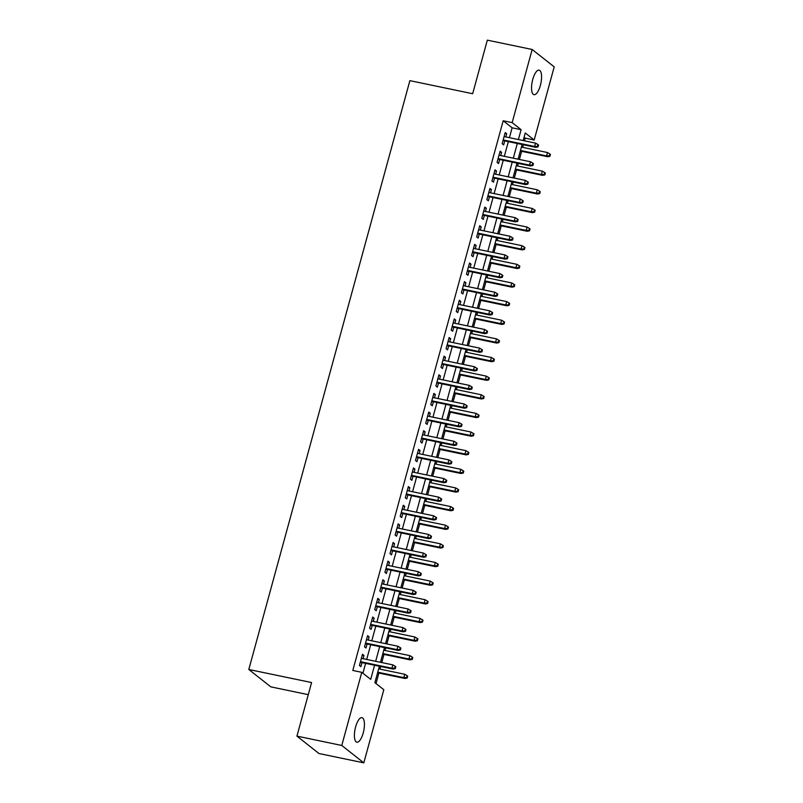 <?xml version="1.0" encoding="UTF-8"?>
<svg xmlns="http://www.w3.org/2000/svg" width="803" height="803" viewBox="0 0 803 803"><rect width="100%" height="100%" fill="white"/><g stroke="black" fill="none" stroke-linecap="round" stroke-linejoin="round"><path stroke-width="1.2" d="M355.609 726.926A12.527 4.406 -78.2 0 1 361.972 717.661A12.527 4.406 -78.2 0 1 363.227 732.938A12.527 4.406 -78.2 0 1 356.863 742.203A12.527 4.406 -78.2 0 1 355.609 726.926M532.75 79.397A12.527 4.406 -78.2 0 1 539.114 70.142A12.527 4.406 -78.2 0 1 540.369 85.409A12.527 4.406 -78.2 0 1 534.005 94.674A12.527 4.406 -78.2 0 1 532.75 79.397M308.272 694.665L270.832 686.866L248.8 669.481L409.881 80.651L472.666 93.72L487.321 40.15L532.168 49.485L554.2 66.88L534.196 140.013L525.262 132.967L523.185 140.545M524.5 140.826L525.222 138.146L534.196 140.013M376.015 683.564L378.896 673.055M379.97 669.12L380.682 666.51M381.756 662.565L383.985 654.425M385.069 650.48L385.781 647.88M386.855 643.936L389.084 635.795M390.168 631.851L390.88 629.241M391.954 625.306L394.183 617.156M395.267 613.211L395.979 610.611M397.053 606.666L399.282 598.526M400.366 594.581L401.068 591.982M402.152 588.037L404.381 579.886M405.455 575.942L406.167 573.342M407.251 569.397L409.48 561.257M410.554 557.312L411.266 554.712M412.351 550.768L414.579 542.617M415.653 538.683L416.366 536.073M417.45 532.128L419.668 523.988M420.752 520.043L421.465 517.443M422.539 513.498L424.767 505.358M425.851 501.413L426.564 498.804M427.638 494.869L429.866 486.718M430.95 482.774L431.663 480.174M432.737 476.229L434.965 468.089M436.049 464.144L436.752 461.544M437.836 457.6L440.064 449.449M441.138 445.504L441.851 442.905M442.935 438.96L445.163 430.82M446.237 426.875L446.95 424.275M448.034 420.33L450.262 412.18M451.336 408.245L452.049 405.635M453.133 401.691L455.361 393.55M456.435 389.606L457.148 387.006M458.222 383.061L460.45 374.921M461.534 370.976L462.247 368.366M463.321 364.432L465.549 356.281M466.633 352.336L467.346 349.737M468.42 345.792L470.648 337.651M471.732 333.707L472.435 331.107M473.519 327.162L475.747 319.012M476.821 315.077L477.534 312.467M478.618 308.523L480.846 300.382M481.92 296.437L482.633 293.838M483.717 289.893L485.945 281.753M487.019 277.808L487.732 275.198M488.816 271.253L491.045 263.113M492.119 259.168L492.831 256.569M493.905 252.624L496.134 244.483M497.218 240.539L497.93 237.929M499.004 233.994L501.233 225.844M502.317 221.899L503.029 219.299M504.103 215.355L506.332 207.214M507.416 203.269L508.128 200.67M509.202 196.725L511.431 188.575M512.505 184.64L513.217 182.03M514.301 178.085L516.53 169.945M517.604 166L518.316 163.4M519.4 159.456L521.629 151.315M522.703 147.371L523.415 144.761M379.377 666.239L374.881 682.66L383.814 689.717L363.809 762.85L341.777 745.465L361.782 672.322L370.715 679.378L374.579 665.245M341.777 745.465L296.929 736.12L318.962 753.515L363.809 762.85M363.097 658.681L363.97 655.469L362.484 654.294L359.423 665.476L360.908 666.651L362.012 662.626M368.186 640.051L369.069 636.839L367.583 635.665L364.522 646.847L366.007 648.021L367.112 643.996M373.285 621.412L374.168 618.21L372.672 617.035L369.621 628.207L371.106 629.381L372.211 625.356M378.384 602.782L379.267 599.57L377.771 598.396L374.72 609.577L376.205 610.752L377.31 606.727M383.483 584.142L384.366 580.94L382.87 579.766L379.809 590.948L381.305 592.122L382.409 588.087M388.582 565.513L389.455 562.301L387.969 561.126L384.908 572.308L386.404 573.483L387.498 569.457M393.681 546.883L394.554 543.671L393.068 542.497L390.007 553.679L391.503 554.853L392.597 550.818M398.78 528.244L399.653 525.032L398.168 523.857L395.106 535.039L396.592 536.213L397.696 532.188M403.869 509.614L404.752 506.402L403.267 505.228L400.205 516.409L401.691 517.584L402.795 513.559M408.968 490.974L409.851 487.772L408.356 486.598L405.304 497.77L406.79 498.944L407.894 494.919M414.067 472.345L414.95 469.133L413.455 467.958L410.403 479.14L411.889 480.314L412.993 476.289M419.166 453.705L420.049 450.503L418.554 449.329L415.492 460.51L416.988 461.685L418.092 457.65M424.265 435.075L425.138 431.863L423.653 430.689L420.591 441.871L422.087 443.045L423.181 439.02M429.364 416.446L430.237 413.234L428.752 412.059L425.69 423.241L427.186 424.416L428.28 420.381M434.463 397.806L435.336 394.594L433.851 393.42L430.789 404.602L432.275 405.776L433.379 401.751M439.562 379.177L440.435 375.965L438.95 374.79L435.888 385.972L437.374 387.146L438.478 383.121M444.651 360.537L445.535 357.335L444.049 356.161L440.988 367.332L442.473 368.507L443.577 364.482M449.75 341.907L450.634 338.695L449.138 337.521L446.087 348.703L447.572 349.877L448.676 345.852M454.849 323.278L455.733 320.066L454.237 318.891L451.186 330.073L452.671 331.248L453.775 327.212M459.948 304.638L460.822 301.426L459.336 300.252L456.275 311.434L457.77 312.608L458.864 308.583M465.047 286.009L465.921 282.797L464.435 281.622L461.374 292.804L462.869 293.978L463.963 289.953M470.146 267.369L471.02 264.167L469.534 262.982L466.473 274.164L467.958 275.339L469.062 271.314M475.246 248.739L476.119 245.527L474.633 244.353L471.572 255.535L473.057 256.709L474.161 252.684M480.335 230.1L481.218 226.898L479.732 225.723L476.671 236.895L478.156 238.079L479.261 234.044M485.434 211.47L486.317 208.258L484.821 207.084L481.77 218.265L483.255 219.44L484.36 215.415M490.533 192.84L491.416 189.628L489.92 188.454L486.869 199.636L488.354 200.81L489.459 196.775M495.632 174.201L496.505 170.989L495.019 169.814L491.958 180.996L493.454 182.171L494.548 178.146M500.731 155.571L501.604 152.359L500.118 151.185L497.057 162.367L498.553 163.541L499.647 159.516M525.222 138.146L524.088 137.253M509.423 137.684L512.123 127.807L503.19 120.761L352.808 670.455L361.782 672.322M362.916 673.225L365.606 663.378M366.69 659.434L370.705 644.739M371.789 640.794L375.804 626.109M376.888 622.164L380.903 607.47M381.987 603.525L386.002 588.84M387.076 584.895L391.101 570.2M392.175 566.266L396.2 551.571M397.274 547.626L401.289 532.941M402.373 528.996L406.388 514.301M407.472 510.357L411.487 495.672M412.571 491.727L416.586 477.032M417.67 473.097L421.685 458.403M422.759 454.458L426.784 439.773M427.858 435.828L431.884 421.133M432.958 417.189L436.973 402.504M438.057 398.559L442.072 383.864M443.156 379.919L447.171 365.235M448.255 361.29L452.27 346.595M453.354 342.66L457.369 327.965M458.443 324.021L462.468 309.336M463.542 305.391L467.567 290.696M468.641 286.751L472.666 272.066M473.74 268.122L477.755 253.427M478.839 249.482L482.854 234.797M483.938 230.852L487.953 216.158M489.037 212.223L493.052 197.528M494.126 193.583L498.151 178.898M499.225 174.954L503.25 160.259M504.324 156.314L508.349 141.629M505.83 136.932L506.703 133.73L505.217 132.545L502.156 143.727L503.642 144.901L504.746 140.876M296.929 736.12L311.584 682.55L248.8 669.481M503.19 120.761L512.163 122.628L532.168 49.485M518.397 139.551L521.097 129.674L512.163 122.628M375.663 661.301L379.678 646.606M380.752 642.661L384.778 627.976M385.852 624.031L389.877 609.336M390.951 605.402L394.966 590.707M396.05 586.762L400.065 572.077M401.149 568.133L405.164 553.438M406.248 549.493L410.263 534.808M411.347 530.863L415.362 516.168M416.436 512.224L420.461 497.539M421.535 493.594L425.56 478.899M426.634 474.964L430.659 460.27M431.733 456.325L435.748 441.64M436.832 437.695L440.847 423M441.931 419.056L445.946 404.371M447.03 400.426L451.045 385.731M452.119 381.786L456.144 367.101M457.218 363.157L461.243 348.462M462.317 344.527L466.342 329.832M467.416 325.888L471.431 311.203M472.515 307.258L476.53 292.563M477.614 288.618L481.629 273.933M482.713 269.989L486.728 255.294M487.802 251.349L491.827 236.664M492.901 232.719L496.927 218.025M498.001 214.09L502.026 199.395M503.1 195.45L507.115 180.765M508.199 176.821L512.214 162.126M513.298 158.181L517.313 143.496M522.111 144.49L518.096 159.185M517.012 163.129L512.997 177.814M511.912 181.759L507.897 196.454M506.813 200.399L502.798 215.084M501.714 219.028L497.699 233.723M496.625 237.658L492.6 252.353M491.526 256.298L487.501 270.982M486.427 274.927L482.402 289.622M481.328 293.567L477.313 308.252M476.229 312.196L472.214 326.891M471.13 330.836L467.115 345.521M466.031 349.466L462.016 364.15M460.942 368.095L456.917 382.79M455.843 386.735L451.818 401.42M450.744 405.364L446.719 420.059M445.645 424.004L441.63 438.689M440.546 442.634L436.531 457.329M435.447 461.263L431.432 475.958M430.348 479.903L426.333 494.588M425.259 498.533L421.234 513.227M420.16 517.172L416.135 531.857M415.061 535.802L411.036 550.497M409.962 554.441L405.947 569.126M404.863 573.071L400.848 587.766M399.764 591.701L395.749 606.395M394.664 610.34L390.649 625.025M389.575 628.97L385.55 643.665M384.476 647.609L380.451 662.294M512.123 127.807L521.097 129.674M504.997 133.368L506.703 133.73M499.898 151.998L501.604 152.359M494.799 170.637L496.505 170.989M489.7 189.267L491.416 189.628M484.6 207.907L486.317 208.258M479.501 226.536L481.218 226.898M474.402 245.176L476.119 245.527M469.313 263.806L471.02 264.167M464.214 282.435L465.921 282.797M459.115 301.075L460.822 301.426M454.016 319.704L455.733 320.066M448.917 338.344L450.634 338.695M443.818 356.974L445.535 357.335M438.719 375.613L440.435 375.965M433.62 394.243L435.336 394.594M428.531 412.872L430.237 413.234M423.432 431.512L425.138 431.863M418.333 450.142L420.049 450.503M413.234 468.781L414.95 469.133M408.135 487.411L409.851 487.772M403.036 506.041L404.752 506.402M397.937 524.68L399.653 525.032M392.848 543.31L394.554 543.671M387.749 561.949L389.455 562.301M382.65 580.579L384.366 580.94M377.551 599.219L379.267 599.57M372.451 617.848L374.168 618.21M367.352 636.478L369.069 636.839M362.253 655.118L363.97 655.469M503.039 140.525L535.721 147.33L534.647 146.477L503.2 139.933M537.428 146.407L538.02 146.879L538.532 145.012L537.93 144.55L537.428 146.407L534.647 146.477L535.571 143.125L504.113 136.58M535.721 147.33L538.02 146.879M537.93 144.55L535.571 143.125M549.935 156.274L550.436 154.417L549.844 153.945L549.332 155.812L549.935 156.274L547.636 156.726L546.562 155.882L547.475 152.53L521.398 147.1M549.332 155.812L546.562 155.882L520.485 150.452M547.636 156.726L520.314 151.034M547.475 152.53L549.844 153.945M497.94 159.155L530.622 165.96L529.548 165.117L498.101 158.562M532.329 165.047L532.921 165.508L533.433 163.651L532.841 163.18L532.329 165.047L529.548 165.117L530.472 161.764L499.014 155.21M530.622 165.96L532.921 165.508M532.841 163.18L530.472 161.764M492.841 177.784L525.523 184.59L524.459 183.746L493.002 177.202M527.23 183.676L527.822 184.148L528.334 182.281L527.742 181.809L527.23 183.676L524.459 183.746L525.373 180.394L493.915 173.849M525.523 184.59L527.822 184.148M527.742 181.809L525.373 180.394M487.742 196.424L520.424 203.229L519.36 202.386L487.903 195.832M522.131 202.306L522.723 202.778L523.235 200.921L522.643 200.449L522.131 202.306L519.36 202.386L520.274 199.024L488.816 192.479M520.424 203.229L522.723 202.778M522.643 200.449L520.274 199.024M482.643 215.053L515.335 221.859L514.261 221.016L482.804 214.471M517.032 220.945L517.624 221.417L518.136 219.55L517.544 219.078L517.032 220.945L514.261 221.016L515.175 217.663L483.727 211.109M515.335 221.859L517.624 221.417M517.544 219.078L515.175 217.663M544.835 174.913L545.347 173.046L544.745 172.575L544.233 174.442L544.835 174.913L542.537 175.355L541.463 174.512L542.376 171.159L516.299 165.729M544.233 174.442L541.463 174.512L515.385 169.082M542.537 175.355L515.225 169.674M542.376 171.159L544.745 172.575M539.736 193.543L540.248 191.686L539.646 191.214L539.144 193.071L539.736 193.543L537.438 193.995L536.364 193.152L537.287 189.789L511.2 184.359M539.144 193.071L536.364 193.152L510.286 187.721M537.438 193.995L510.126 188.303M537.287 189.789L539.646 191.214M534.637 212.183L535.149 210.316L534.547 209.844L534.045 211.711L534.637 212.183L532.339 212.624L531.265 211.781L532.188 208.429L506.101 202.998M534.045 211.711L531.265 211.781L505.187 206.351M532.339 212.624L505.027 206.943M532.188 208.429L534.547 209.844M529.538 230.812L530.05 228.945L529.458 228.484L528.946 230.341L529.538 230.812L527.24 231.264L526.166 230.411L527.089 227.058L501.012 221.628M528.946 230.341L526.166 230.411L500.088 224.981M527.24 231.264L499.928 225.573M527.089 227.058L529.458 228.484M477.544 233.693L510.236 240.498L509.162 239.645L477.705 233.101M511.933 239.575L512.535 240.047L513.037 238.18L512.444 237.718L511.933 239.575L509.162 239.645L510.076 236.293L478.628 229.748M510.236 240.498L512.535 240.047M512.444 237.718L510.076 236.293M524.439 249.452L524.951 247.585L524.359 247.113L523.847 248.98L524.439 249.452L522.141 249.894L521.077 249.05L521.99 245.698L495.913 240.268M523.847 248.98L521.077 249.05L494.989 243.62M522.141 249.894L494.829 244.212M521.99 245.698L524.359 247.113M472.445 252.323L505.137 259.128L504.063 258.285L472.606 251.73M506.834 258.215L507.436 258.686L507.948 256.819L507.345 256.348L506.834 258.215L504.063 258.285L504.977 254.932L473.529 248.378M505.137 259.128L507.436 258.686M507.345 256.348L504.977 254.932M467.356 270.962L500.038 277.768L498.964 276.915L467.517 270.37M501.745 276.844L502.337 277.316L502.849 275.449L502.246 274.987L501.745 276.844L498.964 276.915L499.888 273.562L468.43 267.018M500.038 277.768L502.337 277.316M502.246 274.987L499.888 273.562M462.257 289.592L494.939 296.397L493.865 295.554L462.418 289M496.645 295.484L497.238 295.946L497.75 294.089L497.157 293.617L496.645 295.484L493.865 295.554L494.789 292.202L463.331 285.647M494.939 296.397L497.238 295.946M497.157 293.617L494.789 292.202M457.158 308.222L489.84 315.027L488.766 314.184L457.319 307.639M491.546 314.114L492.139 314.585L492.651 312.718L492.058 312.247L491.546 314.114L488.766 314.184L489.689 310.831L458.232 304.287M489.84 315.027L492.139 314.585M492.058 312.247L489.689 310.831M452.059 326.861L484.741 333.667L483.677 332.823L452.219 326.269M486.447 332.743L487.04 333.215L487.551 331.358L486.959 330.886L486.447 332.743L483.677 332.823L484.59 329.461L453.133 322.916M484.741 333.667L487.04 333.215M486.959 330.886L484.59 329.461M519.34 268.082L519.852 266.215L519.26 265.743L518.748 267.61L519.34 268.082L517.052 268.533L515.978 267.68L516.891 264.328L490.814 258.897M518.748 267.61L515.978 267.68L489.89 262.25M517.052 268.533L489.73 262.842M516.891 264.328L519.26 265.743M514.251 286.711L514.753 284.854L514.161 284.382L513.649 286.249L514.251 286.711L511.953 287.163L510.879 286.32L511.792 282.967L485.715 277.537M513.649 286.249L510.879 286.32L484.801 280.889M511.953 287.163L484.631 281.472M511.792 282.967L514.161 284.382M509.152 305.351L509.654 303.484L509.062 303.012L508.55 304.879L509.152 305.351L506.854 305.792L505.78 304.949L506.693 301.597L480.616 296.166M508.55 304.879L505.78 304.949L479.702 299.519M506.854 305.792L479.542 300.111M506.693 301.597L509.062 303.012M504.053 323.98L504.565 322.123L503.963 321.652L503.461 323.509L504.053 323.98L501.755 324.432L500.681 323.589L501.604 320.226L475.517 314.796M503.461 323.509L500.681 323.589L474.603 318.159M501.755 324.432L474.443 318.741M501.604 320.226L503.963 321.652M498.954 342.62L499.466 340.753L498.864 340.281L498.362 342.148L498.954 342.62L496.655 343.062L495.581 342.219L496.505 338.866L470.417 333.436M498.362 342.148L495.581 342.219L469.504 336.788M496.655 343.062L469.343 337.38M496.505 338.866L498.864 340.281M446.96 345.491L479.652 352.296L478.578 351.453L447.12 344.909M481.348 351.383L481.941 351.855L482.452 349.988L481.86 349.516L481.348 351.383L478.578 351.453L479.491 348.101L448.044 341.546M479.652 352.296L481.941 351.855M481.86 349.516L479.491 348.101M493.855 361.25L494.367 359.383L493.775 358.921L493.263 360.778L493.855 361.25L491.556 361.701L490.482 360.848L491.406 357.496L465.318 352.065M493.263 360.778L490.482 360.848L464.405 355.418M491.556 361.701L464.244 356.01M491.406 357.496L493.775 358.921M441.861 364.13L474.553 370.936L473.479 370.083L442.021 363.538M476.249 370.012L476.852 370.484L477.353 368.617L476.761 368.155L476.249 370.012L473.479 370.083L474.392 366.73L442.945 360.186M474.553 370.936L476.852 370.484M476.761 368.155L474.392 366.73M488.756 379.879L489.268 378.022L488.676 377.551L488.164 379.417L488.756 379.879L486.457 380.331L485.393 379.488L486.307 376.135L460.229 370.705M488.164 379.417L485.393 379.488L459.306 374.057M486.457 380.331L459.145 374.65M486.307 376.135L488.676 377.551M436.762 382.76L469.454 389.565L468.38 388.722L436.922 382.168M471.15 388.652L471.752 389.124L472.264 387.257L471.662 386.785L471.15 388.652L468.38 388.722L469.293 385.37L437.846 378.815M469.454 389.565L471.752 389.124M471.662 386.785L469.293 385.37M483.657 398.519L484.169 396.652L483.577 396.18L483.065 398.047L483.657 398.519L481.358 398.971L480.294 398.117L481.208 394.765L455.13 389.335M483.065 398.047L480.294 398.117L454.207 392.687M481.358 398.971L454.046 393.279M481.208 394.765L483.577 396.18M431.673 401.4L464.355 408.205L463.281 407.352L431.833 400.807M466.061 407.282L466.653 407.753L467.165 405.886L466.563 405.415L466.061 407.282L463.281 407.352L464.204 403.999L432.747 397.455M464.355 408.205L466.653 407.753M466.563 405.415L464.204 403.999M478.568 417.148L479.07 415.292L478.478 414.82L477.966 416.687L478.568 417.148L476.269 417.6L475.195 416.757L476.109 413.404L450.031 407.974M477.966 416.687L475.195 416.757L449.108 411.327M476.269 417.6L448.947 411.909M476.109 413.404L478.478 414.82M426.574 420.029L459.256 426.835L458.182 425.991L426.734 419.437M460.962 425.921L461.554 426.383L462.066 424.526L461.464 424.054L460.962 425.921L458.182 425.991L459.105 422.639L427.648 416.084M459.256 426.835L461.554 426.383M461.464 424.054L459.105 422.639M473.469 435.788L473.971 433.921L473.379 433.449L472.867 435.316L473.469 435.788L471.17 436.23L470.096 435.387L471.01 432.034L444.932 426.604M472.867 435.316L470.096 435.387L444.019 429.956M471.17 436.23L443.858 430.549M471.01 432.034L473.379 433.449M421.475 438.659L454.157 445.464L453.083 444.621L421.635 438.077M455.863 444.551L456.455 445.023L456.967 443.156L456.375 442.684L455.863 444.551L453.083 444.621L454.006 441.269L422.549 434.724M454.157 445.464L456.455 445.023M456.375 442.684L454.006 441.269M468.37 454.418L468.882 452.561L468.279 452.089L467.768 453.946L468.37 454.418L466.071 454.869L464.997 454.026L465.921 450.664L439.833 445.233M467.768 453.946L464.997 454.026L438.92 448.596M466.071 454.869L438.759 449.178M465.921 450.664L468.279 452.089M416.376 457.298L449.058 464.104L447.994 463.261L416.536 456.706M450.764 463.18L451.356 463.652L451.868 461.795L451.276 461.323L450.764 463.18L447.994 463.261L448.907 459.898L417.45 453.354M449.058 464.104L451.356 463.652M451.276 461.323L448.907 459.898M411.277 475.928L443.969 482.733L442.895 481.89L411.437 475.346M445.665 481.82L446.257 482.292L446.769 480.425L446.177 479.953L445.665 481.82L442.895 481.89L443.808 478.538L412.361 471.983M443.969 482.733L446.257 482.292M446.177 479.953L443.808 478.538M406.177 494.568L438.87 501.373L437.796 500.52L406.338 493.975M440.566 500.45L441.168 500.921L441.67 499.054L441.078 498.593L440.566 500.45L437.796 500.52L438.709 497.167L407.262 490.623M438.87 501.373L441.168 500.921M441.078 498.593L438.709 497.167M401.078 513.197L433.771 520.003L432.697 519.16L401.239 512.605M435.467 519.089L436.069 519.551L436.581 517.694L435.979 517.222L435.467 519.089L432.697 519.16L433.61 515.807L402.162 509.253M433.771 520.003L436.069 519.551M435.979 517.222L433.61 515.807M395.989 531.837L428.672 538.642L427.597 537.789L396.15 531.245M430.378 537.719L430.97 538.191L431.482 536.324L430.88 535.852L430.378 537.719L427.597 537.789L428.521 534.437L397.063 527.892M428.672 538.642L430.97 538.191M430.88 535.852L428.521 534.437M390.89 550.467L423.572 557.272L422.498 556.429L391.051 549.874M425.279 556.359L425.871 556.82L426.383 554.963L425.781 554.492L425.279 556.359L422.498 556.429L423.422 553.076L391.964 546.522M423.572 557.272L425.871 556.82M425.781 554.492L423.422 553.076M385.791 569.096L418.473 575.902L417.399 575.058L385.952 568.514M420.18 574.988L420.772 575.46L421.284 573.593L420.692 573.121L420.18 574.988L417.399 575.058L418.323 571.706L386.865 565.161M418.473 575.902L420.772 575.46M420.692 573.121L418.323 571.706M380.692 587.736L413.374 594.541L412.31 593.698L380.853 587.144M415.081 593.618L415.673 594.09L416.185 592.233L415.593 591.761L415.081 593.618L412.31 593.698L413.224 590.335L381.766 583.791M413.374 594.541L415.673 594.09M415.593 591.761L413.224 590.335M375.593 606.365L408.285 613.171L407.211 612.328L375.754 605.783M409.982 612.257L410.574 612.729L411.086 610.862L410.494 610.39L409.982 612.257L407.211 612.328L408.125 608.975L376.677 602.421M408.285 613.171L410.574 612.729M410.494 610.39L408.125 608.975M370.494 625.005L403.186 631.81L402.112 630.957L370.655 624.413M404.883 630.887L405.485 631.359L405.987 629.492L405.395 629.03L404.883 630.887L402.112 630.957L403.026 627.605L371.578 621.06M403.186 631.81L405.485 631.359M405.395 629.03L403.026 627.605M365.395 643.635L398.087 650.44L397.013 649.597L365.556 643.042M399.784 649.527L400.386 649.988L400.898 648.131L400.296 647.66L399.784 649.527L397.013 649.597L397.927 646.244L366.479 639.69M398.087 650.44L400.386 649.988M400.296 647.66L397.927 646.244M360.296 662.264L392.988 669.07L391.914 668.226L360.467 661.682M394.695 668.156L395.287 668.628L395.799 666.761L395.196 666.289L394.695 668.156L391.914 668.226L392.838 664.874L361.38 658.33M392.988 669.07L395.287 668.628M395.196 666.289L392.838 664.874M463.271 473.057L463.783 471.19L463.18 470.719L462.679 472.586L463.271 473.057L460.972 473.499L459.898 472.656L460.822 469.303L434.734 463.873M462.679 472.586L459.898 472.656L433.821 467.226M460.972 473.499L433.66 467.818M460.822 469.303L463.18 470.719M458.172 491.687L458.684 489.82L458.091 489.358L457.58 491.215L458.172 491.687L455.873 492.139L454.799 491.285L455.723 487.933L429.635 482.503M457.58 491.215L454.799 491.285L428.722 485.855M455.873 492.139L428.561 486.447M455.723 487.933L458.091 489.358M453.073 510.317L453.585 508.46L452.992 507.988L452.48 509.855L453.073 510.317L450.774 510.768L449.71 509.925L450.624 506.573L424.546 501.142M452.48 509.855L449.71 509.925L423.623 504.495M450.774 510.768L423.462 505.077M450.624 506.573L452.992 507.988M447.974 528.956L448.486 527.089L447.893 526.617L447.381 528.484L447.974 528.956L445.675 529.398L444.611 528.555L445.524 525.202L419.447 519.772M447.381 528.484L444.611 528.555L418.524 523.124M445.675 529.398L418.363 523.717M445.524 525.202L447.893 526.617M442.885 547.586L443.386 545.729L442.794 545.257L442.282 547.114L442.885 547.586L440.586 548.037L439.512 547.194L440.425 543.832L414.348 538.401M442.282 547.114L439.512 547.194L413.425 541.764M440.586 548.037L413.264 542.346M440.425 543.832L442.794 545.257M437.786 566.225L438.287 564.358L437.695 563.887L437.183 565.754L437.786 566.225L435.487 566.667L434.413 565.824L435.326 562.471L409.249 557.041M437.183 565.754L434.413 565.824L408.336 560.394M435.487 566.667L408.175 560.986M435.326 562.471L437.695 563.887M432.687 584.855L433.198 582.998L432.596 582.526L432.084 584.383L432.687 584.855L430.388 585.307L429.314 584.454L430.227 581.101L404.15 575.671M432.084 584.383L429.314 584.454L403.236 579.023M430.388 585.307L403.076 579.615M430.227 581.101L432.596 582.526M427.587 603.495L428.099 601.628L427.497 601.156L426.995 603.023L427.587 603.495L425.289 603.936L424.215 603.093L425.138 599.741L399.051 594.31M426.995 603.023L424.215 603.093L398.137 597.663M425.289 603.936L397.977 598.255M425.138 599.741L427.497 601.156M422.488 622.124L423 620.257L422.408 619.796L421.896 621.652L422.488 622.124L420.19 622.576L419.116 621.723L420.039 618.37L393.952 612.94M421.896 621.652L419.116 621.723L393.038 616.292M420.19 622.576L392.878 616.885M420.039 618.37L422.408 619.796M417.389 640.754L417.901 638.897L417.309 638.425L416.797 640.292L417.389 640.754L415.091 641.206L414.027 640.362L414.94 637.01L388.863 631.58M416.797 640.292L414.027 640.362L387.939 634.932M415.091 641.206L387.779 635.514M414.94 637.01L417.309 638.425M412.29 659.393L412.802 657.527L412.21 657.055L411.698 658.922L412.29 659.393L409.992 659.835L408.928 658.992L409.841 655.639L383.764 650.209M411.698 658.922L408.928 658.992L382.84 653.562M409.992 659.835L382.68 654.154M409.841 655.639L412.21 657.055M407.191 678.023L407.703 676.166L407.111 675.694L406.599 677.551L407.191 678.023L404.903 678.475L403.829 677.632L404.742 674.269L378.665 668.839M406.599 677.551L403.829 677.632L377.741 672.201M404.903 678.475L377.581 672.784M404.742 674.269L407.111 675.694"/></g></svg>
